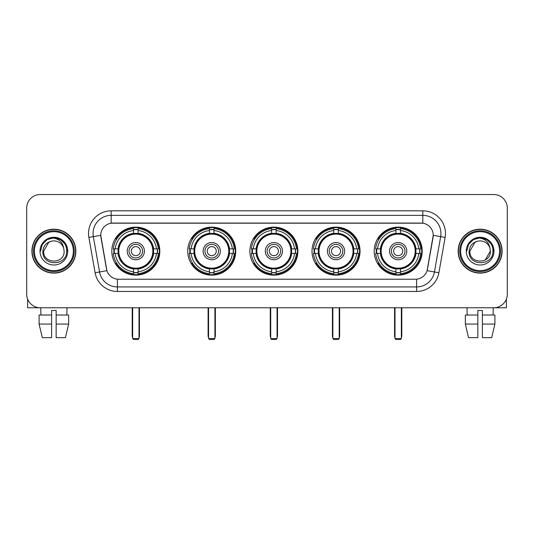 <?xml version="1.0" encoding="UTF-8"?>
<svg xmlns="http://www.w3.org/2000/svg" width="534" height="534" viewBox="0 0 534 534"><rect width="100%" height="100%" fill="white"/><g stroke="black" fill="none" stroke-linecap="round" stroke-linejoin="round"><path stroke-width="0.8" d="M374.174 251.147A24.01 24.01 0 0 0 398.177 275.15A24.01 24.01 0 0 0 422.187 251.147A24.01 24.01 0 0 0 398.177 227.137A24.01 24.01 0 0 0 374.174 251.147M187.728 251.147A24.01 24.01 0 0 0 211.738 275.15A24.01 24.01 0 0 0 235.748 251.147A24.01 24.01 0 0 0 211.738 227.137A24.01 24.01 0 0 0 187.728 251.147M249.879 251.147A24.01 24.01 0 0 0 273.882 275.15A24.01 24.01 0 0 0 297.892 251.147A24.01 24.01 0 0 0 273.882 227.137A24.01 24.01 0 0 0 249.879 251.147M312.023 251.147A24.01 24.01 0 0 0 336.033 275.15A24.01 24.01 0 0 0 360.043 251.147A24.01 24.01 0 0 0 336.033 227.137A24.01 24.01 0 0 0 312.023 251.147M111.813 251.147A24.01 24.01 0 0 0 135.823 275.15A24.01 24.01 0 0 0 159.826 251.147A24.01 24.01 0 0 0 135.823 227.137A24.01 24.01 0 0 0 111.813 251.147M100.759 235.294A12.229 12.229 0 0 0 100.946 237.416L106.54 269.123A12.229 12.229 0 0 0 118.581 279.229L415.419 279.229A12.229 12.229 0 0 0 427.46 269.123L433.054 237.416A12.229 12.229 0 0 0 421.012 223.065L112.988 223.065A12.229 12.229 0 0 0 100.759 235.294L100.893 233.478M113.969 253.41A21.967 21.967 0 0 1 113.969 248.884M314.179 253.41A21.967 21.967 0 0 1 314.179 248.884M252.035 253.41A21.967 21.967 0 0 1 252.035 248.884M189.884 253.41A21.967 21.967 0 0 1 189.884 248.884M376.33 253.41A21.967 21.967 0 0 1 376.33 248.884M31.906 251.147A21.967 21.967 0 0 0 53.881 273.114A21.967 21.967 0 0 0 75.848 251.147A21.967 21.967 0 0 0 53.881 229.179A21.967 21.967 0 0 0 31.906 251.147M458.152 251.147A21.967 21.967 0 0 0 480.119 273.114A21.967 21.967 0 0 0 502.094 251.147A21.967 21.967 0 0 0 480.119 229.179A21.967 21.967 0 0 0 458.152 251.147M111.179 210.83L111.179 223.199L422.821 223.199L422.821 215.362A18.116 18.116 0 0 1 440.663 236.629L434.436 271.96A18.116 18.116 0 0 1 416.593 286.932L117.407 286.932A18.116 18.116 0 0 1 99.564 271.96L93.337 236.629A18.116 18.116 0 0 1 111.179 215.362L422.821 215.362L422.821 210.83A22.648 22.648 0 0 1 445.122 237.416L438.895 272.747A22.648 22.648 0 0 1 416.593 291.457L117.407 291.457A22.648 22.648 0 0 1 95.105 272.747L88.878 237.416A22.648 22.648 0 0 1 111.179 210.83L422.821 210.83M415.419 279.229L118.581 279.229M445.122 237.416L433.241 235.32L427.087 270.665L438.895 272.747M95.105 272.747L106.913 270.665L100.759 235.32L93.337 236.629A18.116 18.116 0 0 1 93.063 233.478M427.46 269.123L427.387 269.51M106.613 269.51L106.54 269.123M507.3 208.113A13.59 13.59 0 0 0 493.71 194.523L40.29 194.523A13.59 13.59 0 0 0 26.7 208.113L26.7 294.181A13.59 13.59 0 0 0 40.29 307.764L493.71 307.764A13.59 13.59 0 0 0 507.3 294.181L507.3 208.113L507.3 294.181M26.7 208.113L26.7 294.181M493.71 194.523L40.29 194.523M40.29 307.764L493.71 307.764M27.608 299.06L27.608 307.764L80.153 307.764M39.102 315.013L39.102 324.071L42.319 337.662L39.102 324.071L39.102 315.013L51.611 315.013L51.611 310.488L56.143 310.488L56.143 315.013L68.652 315.013L68.652 324.071L65.435 337.662L68.652 324.071L56.143 324.071L56.143 315.013M67.017 307.764L66.817 315.013M51.611 315.013L51.611 337.662L42.319 337.662M39.102 324.071L51.611 324.071M65.435 337.662L56.143 337.662L56.143 324.071M40.744 307.764L40.938 315.013M73.358 251.147A19.478 19.478 0 0 0 53.881 231.669A19.478 19.478 0 0 0 34.403 251.147A19.478 19.478 0 0 0 53.881 270.625A19.478 19.478 0 0 0 73.358 251.147M74.259 251.147A20.385 20.385 0 0 0 53.881 230.761A20.385 20.385 0 0 0 33.495 251.147A20.385 20.385 0 0 0 53.881 271.532A20.385 20.385 0 0 0 74.259 251.147M75.621 251.147A21.74 21.74 0 0 0 53.881 229.406A21.74 21.74 0 0 0 32.133 251.147A21.74 21.74 0 0 0 53.881 272.887A21.74 21.74 0 0 0 75.621 251.147M63.746 248.423L64.113 251.147C64.741 264.35 43.014 264.35 43.641 251.147L48.761 242.282L51.337 241.228C46.264 242.61 43.448 245.914 42.88 251.147C41.792 266.72 67.15 266.319 66.69 251.147C66.77 246.848 65.175 243.297 61.911 240.48C58.94 238.311 55.636 237.463 51.998 237.93C58.693 238.458 62.605 241.955 63.746 248.423L64.113 251.147C64.741 264.35 43.014 264.35 43.641 251.147L48.761 242.282L51.337 241.228L48.761 242.282L43.641 251.147L48.761 242.282L51.337 241.228L48.761 242.282L43.641 251.147L48.761 242.282L51.337 241.228L48.761 242.282L43.641 251.147L48.761 242.282L51.337 241.228A10.239 10.239 0 0 1 63.746 248.423L64.113 251.147C64.741 264.35 43.014 264.35 43.641 251.147C43.014 264.35 64.741 264.35 64.113 251.147C64.741 264.35 43.014 264.35 43.641 251.147C43.014 264.35 64.741 264.35 64.113 251.147C64.741 264.35 43.014 264.35 43.641 251.147M40.017 251.147A13.864 13.864 0 0 0 53.881 265.004A13.864 13.864 0 0 0 67.738 251.147A13.864 13.864 0 0 0 53.881 237.283A13.864 13.864 0 0 0 40.017 251.147M51.998 237.93L47.206 239.586L42.313 244.472L40.531 251.147L42.313 244.472L47.206 239.586L53.881 237.797L60.556 239.586L65.442 244.472L67.231 251.147L65.442 244.472L60.556 239.586L53.881 237.797L47.206 239.586L42.313 244.472L40.531 251.147L42.313 244.472L47.206 239.586L53.881 237.797L60.556 239.586L65.442 244.472L67.231 251.147L65.442 244.472L60.556 239.586L53.881 237.797L47.206 239.586L42.313 244.472L40.531 251.147L42.313 244.472L47.206 239.586L53.881 237.797L60.556 239.586L65.442 244.472L67.231 251.147M153.432 253.41A17.756 17.756 0 0 0 138.086 233.532L138.086 233.532A17.756 17.756 0 0 0 118.208 253.41A17.756 17.756 0 0 0 153.432 253.41L153.432 253.41A17.756 17.756 0 0 1 138.086 268.756L138.086 271.766A20.746 20.746 0 0 0 156.442 253.41L158.358 253.41A22.648 22.648 0 0 1 138.086 273.682L138.086 271.766M114.423 253.41A21.514 21.514 0 0 1 114.423 248.884M138.086 229.747A21.514 21.514 0 0 0 133.553 229.747M157.216 248.884A21.514 21.514 0 0 1 157.216 253.41M156.442 248.884L158.358 248.884A22.648 22.648 0 0 0 138.086 228.612L138.086 233.318A17.969 17.969 0 0 1 153.645 248.884L156.442 248.884A20.746 20.746 0 0 0 138.086 230.521M115.197 253.41L113.288 253.41A22.648 22.648 0 0 0 133.553 273.682L133.553 268.969A17.969 17.969 0 0 1 117.994 253.41L115.197 253.41A20.746 20.746 0 0 0 133.553 271.766M156.442 253.41L153.645 253.41A17.969 17.969 0 0 1 138.086 268.969L138.086 268.756M118.208 253.41L118.208 253.41A17.756 17.756 0 0 0 133.553 268.756M138.086 272.54A21.514 21.514 0 0 1 133.553 272.54M133.553 230.521L133.553 228.612A22.648 22.648 0 0 0 113.288 248.884L117.994 248.884A17.969 17.969 0 0 1 133.553 233.318L133.553 230.521A20.746 20.746 0 0 0 115.197 248.884M152.851 251.147A17.035 17.035 0 0 1 135.823 268.175A17.035 17.035 0 0 1 118.788 251.147A17.035 17.035 0 0 1 135.823 234.112A17.035 17.035 0 0 1 152.851 251.147M144.427 251.147A8.604 8.604 0 0 0 135.823 242.543A8.604 8.604 0 0 0 127.212 251.147A8.604 8.604 0 0 0 135.823 259.751A8.604 8.604 0 0 0 144.427 251.147M142.618 251.147A6.795 6.795 0 0 0 135.823 244.352A6.795 6.795 0 0 0 129.028 251.147A6.795 6.795 0 0 0 135.823 257.942A6.795 6.795 0 0 0 142.618 251.147M140.349 251.147A4.532 4.532 0 0 1 135.823 255.673A4.532 4.532 0 0 1 131.291 251.147A4.532 4.532 0 0 1 135.823 246.615A4.532 4.532 0 0 1 140.349 251.147A4.532 4.532 0 0 1 135.823 255.673A4.532 4.532 0 0 1 131.291 251.147A4.532 4.532 0 0 1 135.823 246.615A4.532 4.532 0 0 1 140.349 251.147M116.759 238.918L115.691 238.918A23.556 23.556 0 0 1 159.372 251.147A23.556 23.556 0 0 1 115.691 263.375L116.759 263.375M132.652 307.764L132.652 338.569L138.994 338.569L138.994 307.764M132.652 338.569L133.553 339.477L138.086 339.477L138.994 338.569M229.346 253.41A17.756 17.756 0 0 0 214.001 233.532L214.001 233.532A17.756 17.756 0 0 0 194.129 253.41A17.756 17.756 0 0 0 229.346 253.41L229.346 253.41A17.756 17.756 0 0 1 214.001 268.756L214.001 271.766A20.746 20.746 0 0 0 232.357 253.41L234.272 253.41A22.648 22.648 0 0 1 214.001 273.682L214.001 271.766M190.344 253.41A21.514 21.514 0 0 1 190.344 248.884M214.001 229.747A21.514 21.514 0 0 0 209.475 229.747M233.131 248.884A21.514 21.514 0 0 1 233.131 253.41M232.357 248.884L234.272 248.884A22.648 22.648 0 0 0 214.001 228.612L214.001 233.318A17.969 17.969 0 0 1 229.56 248.884L232.357 248.884A20.746 20.746 0 0 0 214.001 230.521M191.119 253.41L189.203 253.41A22.648 22.648 0 0 0 209.475 273.682L209.475 268.969A17.969 17.969 0 0 1 193.915 253.41L191.119 253.41A20.746 20.746 0 0 0 209.475 271.766M232.357 253.41L229.56 253.41A17.969 17.969 0 0 1 214.001 268.969L214.001 268.756M194.129 253.41L194.129 253.41A17.756 17.756 0 0 0 209.475 268.756M214.001 272.54A21.514 21.514 0 0 1 209.475 272.54M209.475 230.521L209.475 228.612A22.648 22.648 0 0 0 189.203 248.884L193.915 248.884A17.969 17.969 0 0 1 209.475 233.318L209.475 230.521A20.746 20.746 0 0 0 191.119 248.884M228.772 251.147A17.035 17.035 0 0 1 211.738 268.175A17.035 17.035 0 0 1 194.703 251.147A17.035 17.035 0 0 1 211.738 234.112A17.035 17.035 0 0 1 228.772 251.147M220.342 251.147A8.604 8.604 0 0 0 211.738 242.543A8.604 8.604 0 0 0 203.134 251.147A8.604 8.604 0 0 0 211.738 259.751A8.604 8.604 0 0 0 220.342 251.147M218.533 251.147A6.795 6.795 0 0 0 211.738 244.352A6.795 6.795 0 0 0 204.943 251.147A6.795 6.795 0 0 0 211.738 257.942A6.795 6.795 0 0 0 218.533 251.147M216.27 251.147A4.532 4.532 0 0 1 211.738 255.673A4.532 4.532 0 0 1 207.205 251.147A4.532 4.532 0 0 1 211.738 246.615A4.532 4.532 0 0 1 216.27 251.147A4.532 4.532 0 0 1 211.738 255.673A4.532 4.532 0 0 1 207.205 251.147A4.532 4.532 0 0 1 211.738 246.615A4.532 4.532 0 0 1 216.27 251.147M192.674 238.918L191.606 238.918A23.556 23.556 0 0 1 235.294 251.147A23.556 23.556 0 0 1 191.606 263.375L192.674 263.375M208.567 307.764L208.567 338.569L214.908 338.569L214.908 307.764M208.567 338.569L209.475 339.477L214.001 339.477L214.908 338.569M291.497 253.41A17.756 17.756 0 0 0 276.151 233.532L276.151 233.532A17.756 17.756 0 0 0 256.273 253.41A17.756 17.756 0 0 0 291.497 253.41L291.497 253.41A17.756 17.756 0 0 1 276.151 268.756L276.151 271.766A20.746 20.746 0 0 0 294.508 253.41L296.417 253.41A22.648 22.648 0 0 1 276.151 273.682L276.151 271.766M252.489 253.41A21.514 21.514 0 0 1 252.489 248.884M276.151 229.747A21.514 21.514 0 0 0 271.619 229.747M295.282 248.884A21.514 21.514 0 0 1 295.282 253.41M294.508 248.884L296.417 248.884A22.648 22.648 0 0 0 276.151 228.612L276.151 233.318A17.969 17.969 0 0 1 291.711 248.884L294.508 248.884A20.746 20.746 0 0 0 276.151 230.521M253.263 253.41L251.347 253.41A22.648 22.648 0 0 0 271.619 273.682L271.619 268.969A17.969 17.969 0 0 1 256.06 253.41L253.263 253.41A20.746 20.746 0 0 0 271.619 271.766M294.508 253.41L291.711 253.41A17.969 17.969 0 0 1 276.151 268.969L276.151 268.756M256.273 253.41L256.273 253.41A17.756 17.756 0 0 0 271.619 268.756M276.151 272.54A21.514 21.514 0 0 1 271.619 272.54M271.619 230.521L271.619 228.612A22.648 22.648 0 0 0 251.347 248.884L256.06 248.884A17.969 17.969 0 0 1 271.619 233.318L271.619 230.521A20.746 20.746 0 0 0 253.263 248.884M290.917 251.147A17.035 17.035 0 0 1 273.882 268.175A17.035 17.035 0 0 1 256.854 251.147A17.035 17.035 0 0 1 273.882 234.112A17.035 17.035 0 0 1 290.917 251.147M282.493 251.147A8.604 8.604 0 0 0 273.882 242.543A8.604 8.604 0 0 0 265.278 251.147A8.604 8.604 0 0 0 273.882 259.751A8.604 8.604 0 0 0 282.493 251.147M280.677 251.147A6.795 6.795 0 0 0 273.882 244.352A6.795 6.795 0 0 0 267.093 251.147A6.795 6.795 0 0 0 273.882 257.942A6.795 6.795 0 0 0 280.677 251.147M278.414 251.147A4.532 4.532 0 0 1 273.882 255.673A4.532 4.532 0 0 1 269.356 251.147A4.532 4.532 0 0 1 273.882 246.615A4.532 4.532 0 0 1 278.414 251.147A4.532 4.532 0 0 1 273.882 255.673A4.532 4.532 0 0 1 269.356 251.147A4.532 4.532 0 0 1 273.882 246.615A4.532 4.532 0 0 1 278.414 251.147M254.825 238.918L253.757 238.918A23.556 23.556 0 0 1 297.438 251.147A23.556 23.556 0 0 1 253.757 263.375L254.825 263.375M270.711 307.764L270.711 338.569L277.059 338.569L277.059 307.764M270.711 338.569L271.619 339.477L276.151 339.477L277.059 338.569M353.641 253.41A17.756 17.756 0 0 0 338.296 233.532L338.296 233.532A17.756 17.756 0 0 0 318.424 253.41A17.756 17.756 0 0 0 353.641 253.41L353.641 253.41A17.756 17.756 0 0 1 338.296 268.756L338.296 271.766A20.746 20.746 0 0 0 356.652 253.41L358.568 253.41A22.648 22.648 0 0 1 338.296 273.682L338.296 271.766M314.633 253.41A21.514 21.514 0 0 1 314.633 248.884M338.296 229.747A21.514 21.514 0 0 0 333.77 229.747M357.426 248.884A21.514 21.514 0 0 1 357.426 253.41M356.652 248.884L358.568 248.884A22.648 22.648 0 0 0 338.296 228.612L338.296 233.318A17.969 17.969 0 0 1 353.855 248.884L356.652 248.884A20.746 20.746 0 0 0 338.296 230.521M315.414 253.41L313.498 253.41A22.648 22.648 0 0 0 333.77 273.682L333.77 268.969A17.969 17.969 0 0 1 318.204 253.41L315.414 253.41A20.746 20.746 0 0 0 333.77 271.766M356.652 253.41L353.855 253.41A17.969 17.969 0 0 1 338.296 268.969L338.296 268.756M318.424 253.41L318.424 253.41A17.756 17.756 0 0 0 333.77 268.756M338.296 272.54A21.514 21.514 0 0 1 333.77 272.54M333.77 230.521L333.77 228.612A22.648 22.648 0 0 0 313.498 248.884L318.204 248.884A17.969 17.969 0 0 1 333.77 233.318L333.77 230.521A20.746 20.746 0 0 0 315.414 248.884M353.061 251.147A17.035 17.035 0 0 1 336.033 268.175A17.035 17.035 0 0 1 318.998 251.147A17.035 17.035 0 0 1 336.033 234.112A17.035 17.035 0 0 1 353.061 251.147M344.637 251.147A8.604 8.604 0 0 0 336.033 242.543A8.604 8.604 0 0 0 327.429 251.147A8.604 8.604 0 0 0 336.033 259.751A8.604 8.604 0 0 0 344.637 251.147M342.828 251.147A6.795 6.795 0 0 0 336.033 244.352A6.795 6.795 0 0 0 329.238 251.147A6.795 6.795 0 0 0 336.033 257.942A6.795 6.795 0 0 0 342.828 251.147M340.565 251.147A4.532 4.532 0 0 1 336.033 255.673A4.532 4.532 0 0 1 331.501 251.147A4.532 4.532 0 0 1 336.033 246.615A4.532 4.532 0 0 1 340.565 251.147A4.532 4.532 0 0 1 336.033 255.673A4.532 4.532 0 0 1 331.501 251.147A4.532 4.532 0 0 1 336.033 246.615A4.532 4.532 0 0 1 340.565 251.147M316.969 238.918L315.901 238.918A23.556 23.556 0 0 1 359.589 251.147A23.556 23.556 0 0 1 315.901 263.375L316.969 263.375M332.862 307.764L332.862 338.569L339.203 338.569L339.203 307.764M332.862 338.569L333.77 339.477L338.296 339.477L339.203 338.569M415.792 253.41A17.756 17.756 0 0 0 400.447 233.532L400.447 233.532A17.756 17.756 0 0 0 380.568 253.41A17.756 17.756 0 0 0 415.792 253.41L415.792 253.41A17.756 17.756 0 0 1 400.447 268.756L400.447 271.766A20.746 20.746 0 0 0 418.803 253.41L420.712 253.41A22.648 22.648 0 0 1 400.447 273.682L400.447 271.766M376.784 253.41A21.514 21.514 0 0 1 376.784 248.884M400.447 229.747A21.514 21.514 0 0 0 395.914 229.747M419.577 248.884A21.514 21.514 0 0 1 419.577 253.41M418.803 248.884L420.712 248.884A22.648 22.648 0 0 0 400.447 228.612L400.447 233.318A17.969 17.969 0 0 1 416.006 248.884L418.803 248.884A20.746 20.746 0 0 0 400.447 230.521M377.558 253.41L375.642 253.41A22.648 22.648 0 0 0 395.914 273.682L395.914 268.969A17.969 17.969 0 0 1 380.355 253.41L377.558 253.41A20.746 20.746 0 0 0 395.914 271.766M418.803 253.41L416.006 253.41A17.969 17.969 0 0 1 400.447 268.969L400.447 268.756M380.568 253.41L380.568 253.41A17.756 17.756 0 0 0 395.914 268.756M400.447 272.54A21.514 21.514 0 0 1 395.914 272.54M395.914 230.521L395.914 228.612A22.648 22.648 0 0 0 375.642 248.884L380.355 248.884A17.969 17.969 0 0 1 395.914 233.318L395.914 230.521A20.746 20.746 0 0 0 377.558 248.884M415.212 251.147A17.035 17.035 0 0 1 398.177 268.175A17.035 17.035 0 0 1 381.149 251.147A17.035 17.035 0 0 1 398.177 234.112A17.035 17.035 0 0 1 415.212 251.147M406.788 251.147A8.604 8.604 0 0 0 398.177 242.543A8.604 8.604 0 0 0 389.573 251.147A8.604 8.604 0 0 0 398.177 259.751A8.604 8.604 0 0 0 406.788 251.147M404.972 251.147A6.795 6.795 0 0 0 398.177 244.352A6.795 6.795 0 0 0 391.382 251.147A6.795 6.795 0 0 0 398.177 257.942A6.795 6.795 0 0 0 404.972 251.147M402.709 251.147A4.532 4.532 0 0 1 398.177 255.673A4.532 4.532 0 0 1 393.651 251.147A4.532 4.532 0 0 1 398.177 246.615A4.532 4.532 0 0 1 402.709 251.147A4.532 4.532 0 0 1 398.177 255.673A4.532 4.532 0 0 1 393.651 251.147A4.532 4.532 0 0 1 398.177 246.615A4.532 4.532 0 0 1 402.709 251.147M379.12 238.918L378.052 238.918A23.556 23.556 0 0 1 421.733 251.147A23.556 23.556 0 0 1 378.052 263.375L379.12 263.375M395.006 307.764L395.006 338.569L401.348 338.569L401.348 307.764M395.006 338.569L395.914 339.477L400.447 339.477L401.348 338.569M506.392 299.06L506.392 307.764L453.847 307.764M477.857 315.013L477.857 324.071L465.348 324.071L468.565 337.662L465.348 324.071L465.348 315.013L477.857 315.013L477.857 310.488L482.389 310.488L482.389 315.013L494.898 315.013L494.898 324.071L491.68 337.662L494.898 324.071L482.389 324.071L482.389 315.013M493.256 307.764L493.062 315.013M477.857 324.071L477.857 337.662L468.565 337.662M491.68 337.662L482.389 337.662L482.389 324.071M466.983 307.764L467.183 315.013M499.597 251.147A19.478 19.478 0 0 0 480.119 231.669A19.478 19.478 0 0 0 460.642 251.147A19.478 19.478 0 0 0 480.119 270.625A19.478 19.478 0 0 0 499.597 251.147M500.505 251.147A20.385 20.385 0 0 0 480.119 230.761A20.385 20.385 0 0 0 459.741 251.147A20.385 20.385 0 0 0 480.119 271.532A20.385 20.385 0 0 0 500.505 251.147M501.867 251.147A21.74 21.74 0 0 0 480.119 229.406A21.74 21.74 0 0 0 458.379 251.147A21.74 21.74 0 0 0 480.119 272.887A21.74 21.74 0 0 0 501.867 251.147M475.006 242.282L469.887 251.147L475.006 242.282L477.583 241.228L475.006 242.282L469.887 251.147C469.259 264.35 490.986 264.35 490.359 251.147C490.986 264.35 469.259 264.35 469.887 251.147C469.259 264.35 490.986 264.35 490.359 251.147C490.986 264.35 469.259 264.35 469.887 251.147L475.006 242.282L477.583 241.228A10.239 10.239 0 0 1 489.992 248.423L490.359 251.147C490.986 264.35 469.259 264.35 469.887 251.147L475.006 242.282L477.583 241.228C472.51 242.61 469.693 245.914 469.126 251.147C468.031 266.72 493.396 266.319 492.935 251.147C493.015 246.848 491.42 243.297 488.156 240.48C485.179 238.311 481.875 237.463 478.237 237.93C484.932 238.458 488.85 241.955 489.992 248.423L490.359 251.147L485.239 260.011M469.887 251.147L475.006 242.282L477.583 241.228L475.006 242.282L469.887 251.147L475.006 242.282L477.583 241.228M466.262 251.147A13.864 13.864 0 0 0 480.119 265.004A13.864 13.864 0 0 0 493.983 251.147A13.864 13.864 0 0 0 480.119 237.283A13.864 13.864 0 0 0 466.262 251.147M466.769 251.147L468.558 244.472L473.444 239.586L480.119 237.797L486.794 239.586L491.687 244.472L493.469 251.147L491.687 244.472L486.794 239.586L480.119 237.797L473.444 239.586L468.558 244.472L466.769 251.147L468.558 244.472L473.444 239.586L480.119 237.797L486.794 239.586L491.687 244.472L493.469 251.147L491.687 244.472L486.794 239.586L480.119 237.797L473.444 239.586L468.558 244.472L466.769 251.147L468.558 244.472L473.444 239.586L480.119 237.797L486.794 239.586L491.687 244.472L493.469 251.147L491.687 244.472L486.794 239.586L480.119 237.797L473.444 239.586L468.558 244.472L466.769 251.147L468.558 244.472L473.444 239.586L480.119 237.797L486.794 239.586L491.687 244.472L493.469 251.147L491.687 244.472L486.794 239.586L480.119 237.797L473.444 239.586L468.558 244.472L466.769 251.147L468.558 244.472L473.444 239.586L478.237 237.93L473.444 239.586L468.558 244.472L466.769 251.147L468.558 244.472L473.444 239.586L480.119 237.797L486.794 239.586L491.687 244.472L493.469 251.147L491.687 244.472L486.794 239.586L480.119 237.797L473.444 239.586L468.558 244.472L466.769 251.147L468.558 244.472L473.444 239.586L480.119 237.797L486.794 239.586L491.687 244.472L493.469 251.147L491.687 244.472L486.794 239.586M416.593 279.175L416.593 291.457M117.407 291.457L117.407 279.175M88.878 237.416L93.337 236.629M132.198 307.764L132.198 335.853L132.652 335.853M135.823 255.673A4.532 4.532 0 0 1 131.291 251.147A4.532 4.532 0 0 1 135.823 246.615M138.994 335.853L139.441 335.853L139.441 307.764M133.553 272.747A21.72 21.72 0 0 0 138.086 272.747M157.423 253.41A21.72 21.72 0 0 0 157.423 248.884M138.086 229.547A21.72 21.72 0 0 0 133.553 229.547M208.113 307.764L208.113 335.853L208.567 335.853M211.738 255.673A4.532 4.532 0 0 1 207.205 251.147A4.532 4.532 0 0 1 211.738 246.615M214.908 335.853L215.362 335.853L215.362 307.764M209.475 272.747A21.72 21.72 0 0 0 214.001 272.747M233.338 253.41A21.72 21.72 0 0 0 233.338 248.884M214.001 229.547A21.72 21.72 0 0 0 209.475 229.547M270.264 307.764L270.264 335.853L270.711 335.853M273.882 255.673A4.532 4.532 0 0 1 269.356 251.147A4.532 4.532 0 0 1 273.882 246.615M277.059 335.853L277.506 335.853L277.506 307.764M271.619 272.747A21.72 21.72 0 0 0 276.151 272.747M295.482 253.41A21.72 21.72 0 0 0 295.482 248.884M276.151 229.547A21.72 21.72 0 0 0 271.619 229.547M332.408 307.764L332.408 335.853L332.862 335.853M336.033 255.673A4.532 4.532 0 0 1 331.501 251.147A4.532 4.532 0 0 1 336.033 246.615M339.203 335.853L339.657 335.853L339.657 307.764M333.77 272.747A21.72 21.72 0 0 0 338.296 272.747M357.633 253.41A21.72 21.72 0 0 0 357.633 248.884M338.296 229.547A21.72 21.72 0 0 0 333.77 229.547M394.559 307.764L394.559 335.853L395.006 335.853M398.177 255.673A4.532 4.532 0 0 1 393.651 251.147A4.532 4.532 0 0 1 398.177 246.615M401.348 335.853L401.802 335.853L401.802 307.764M395.914 272.747A21.72 21.72 0 0 0 400.447 272.747M419.777 253.41A21.72 21.72 0 0 0 419.777 248.884M400.447 229.547A21.72 21.72 0 0 0 395.914 229.547M132.198 335.853A3.625 3.625 0 0 0 132.652 337.608M138.994 337.608A3.625 3.625 0 0 0 139.441 335.853M208.113 335.853A3.625 3.625 0 0 0 208.567 337.608M214.908 337.608A3.625 3.625 0 0 0 215.362 335.853M270.264 335.853A3.625 3.625 0 0 0 270.711 337.608M277.059 337.608A3.625 3.625 0 0 0 277.506 335.853M332.408 335.853A3.625 3.625 0 0 0 332.862 337.608M339.203 337.608A3.625 3.625 0 0 0 339.657 335.853M394.559 335.853A3.625 3.625 0 0 0 395.006 337.608M401.348 337.608A3.625 3.625 0 0 0 401.802 335.853"/></g></svg>
